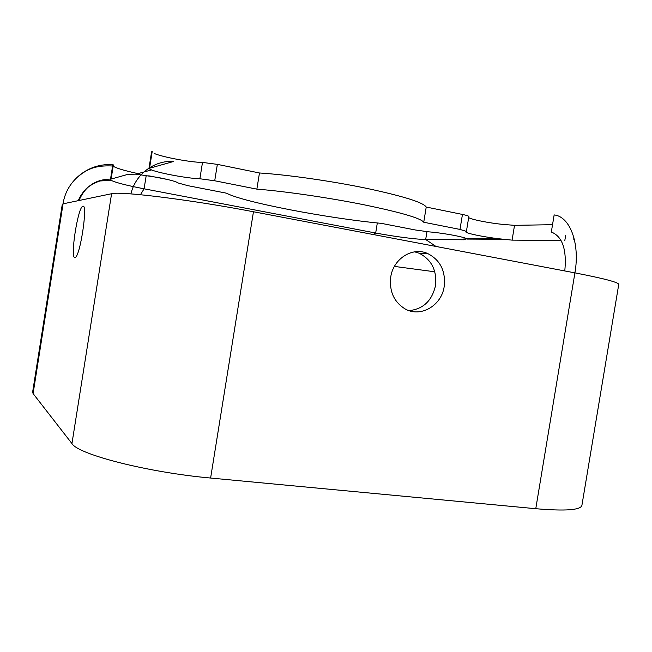 <?xml version="1.0" encoding="UTF-8"?>
<svg xmlns="http://www.w3.org/2000/svg" width="652" height="652" viewBox="0 0 652 652"><rect width="100%" height="100%" fill="white"/><g stroke="black" fill="none" stroke-linecap="round" stroke-linejoin="round"><path stroke-width="0.98" d="M561.062 240.498L512.089 240.132L500.182 238.901C484.575 237.198 465.137 233.212 465.87 231.802L466.416 231.37L459.986 229.431L423.743 222.242C420.825 218.241 400.882 212.413 363.906 204.761C328.804 197.678 284.631 191.264 256.864 189.137L259.463 172.976L217.352 164.369L202.495 162.413C191.37 162.478 162.275 157.091 154.149 153.424M466.416 231.37L468.853 216.529C468.764 216.016 466.628 215.323 462.447 214.443L426.229 207.043C423.401 202.487 403.523 196.244 366.579 188.33C331.501 181.028 287.296 174.728 259.463 172.976M79.014 200.514C85.037 186.342 95.738 179.194 111.109 179.08L127.906 174.353L136.064 174.141L158.591 177.572C169.968 179.862 176.521 181.672 178.257 183.008L187.76 185.641L226.578 193.204C242.903 202.136 327.94 218.371 381.306 223.351L415.128 229.944L428.307 231.802C436.408 232.471 445.283 233.726 454.925 235.551C461.567 236.872 465.479 237.923 466.653 238.713L463.874 239.773L425.683 239.488C416.709 239.471 393.433 236.431 375.682 233.017L144.092 188.811C126.545 185.404 115.567 182.576 111.15 180.327L100.416 180.946C99.169 180.906 88.859 185.16 84.727 190.286C81.386 194.353 79.267 197.809 78.362 200.645M390.735 277.059C389.187 291.2 393.873 301.754 404.786 308.738C420.32 318.062 441.616 305.772 444.208 286.448C445.789 270.996 440.255 260.018 427.614 253.506C412.537 246.578 393.262 258.689 390.735 277.059M409.073 310.637C423.197 309.13 432.007 300.784 435.503 285.617C437.044 270.425 431.575 259.618 419.106 253.212L414.664 251.835M74.801 257.573C70.066 258.029 77.653 208.387 82.625 206.35L82.926 206.236C88.028 203.831 80.302 255.714 75.29 257.442L74.801 257.573M552.529 224.695L514.526 225.339L502.578 224.378C488.592 222.968 471.046 219.463 468.682 217.581M110.449 179.536L112.69 165.437L113.358 164.899C89.78 162.177 66.382 179.993 63.065 203.831L62.299 204.255L32.616 392.178L33.089 393.572L71.948 443.564C77.922 454.411 147.849 472.456 210.612 478.038L535.773 508.707C565.178 511.217 580.549 510.125 581.902 505.43L618.748 284.394C618.52 282.332 603.907 278.494 574.917 272.87L535.773 508.707M256.864 189.137L214.72 180.775L199.879 178.762C188.803 178.575 159.699 173.277 151.517 169.927L148.933 168.599L149.536 168.257L173.758 161.435C154.304 160.074 135.339 174.255 130.938 193.888M149.015 168.053L151.598 151.81L152.226 151.354L149.634 167.654M137.963 173.619C124.328 170.62 116.064 168.143 113.163 166.178M167.58 179.504L148.729 175.812M423.743 222.242L426.229 207.043M463.874 239.773L464.208 237.719M33.089 393.572L63.065 203.831L111.59 193.725C119.748 190.979 191.452 199.822 253.457 211.753L574.917 272.87C580.174 243.147 569.872 216.48 554.151 214.924L551.323 232.022C562.399 236.448 566.89 249.423 564.787 270.947M136.064 174.141L151.517 169.927M146.227 175.429L144.092 188.811L140.457 194.712M377.321 222.951L375.682 233.017L373.05 234.492M434.802 271.794L394.411 266.407M426.962 231.68L425.683 239.488L435.96 246.448M500.182 238.901L466.653 238.713M253.457 211.753L210.612 478.038M111.59 193.725L71.948 443.564M111.109 179.08L113.358 164.899M564.811 240.523L565.659 235.421M512.089 240.132L514.526 225.339M199.879 178.762L202.495 162.413M214.72 180.775L217.352 164.369M459.986 229.431L462.447 214.443M82.625 206.35L83.57 206.521M503.458 239.292L466.832 239.072M112.592 166.015C92.323 164.899 84.899 171.093 76.08 178.192M419.106 253.212L427.614 253.506M573.711 239.194L573.947 237.793"/></g></svg>
